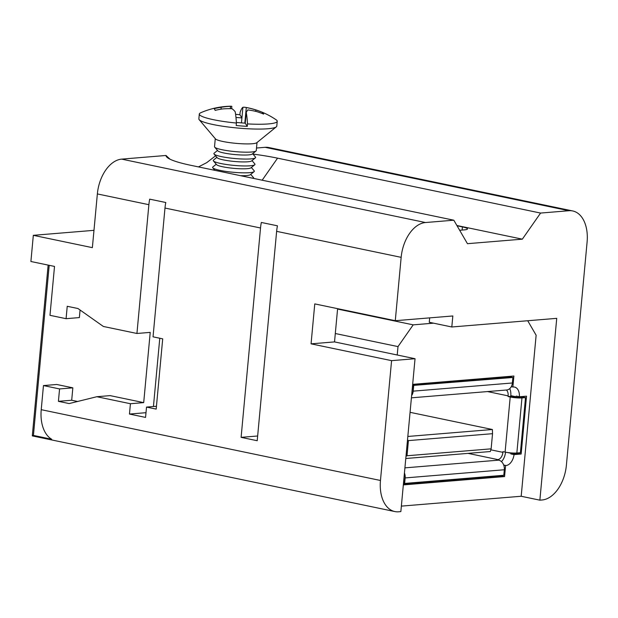 <?xml version="1.0" encoding="UTF-8"?>
<svg xmlns="http://www.w3.org/2000/svg" width="618" height="618" viewBox="0 0 618 618"><rect width="100%" height="100%" fill="white"/><g stroke="black" fill="none" stroke-linecap="round" stroke-linejoin="round"><path stroke-width="0.93" d="M251.371 167.501L254.176 170.807A20.958 2.966 -174.7 0 1 254.098 171.649L250.344 174.701A17.466 2.472 -174.7 0 1 246.582 175.558A17.466 2.472 -174.7 0 1 240.464 175.674M254.098 171.649A20.958 2.966 -174.7 0 1 249.587 172.669A20.958 2.966 -174.7 0 1 227.725 171.657A20.958 2.966 -174.7 0 1 212.785 167.818A20.958 2.966 -174.7 0 1 212.862 166.968L216.23 164.233M252.013 160.61L254.817 163.917A20.958 2.966 -174.7 0 1 254.74 164.767L250.985 167.818A17.466 2.472 -174.7 0 1 247.223 168.668A17.466 2.472 -174.7 0 1 229 167.818A17.466 2.472 -174.7 0 1 216.555 164.62L213.426 160.927A20.958 2.966 -174.7 0 1 213.504 160.085L216.864 157.351M254.74 164.767A20.958 2.966 -174.7 0 1 250.22 165.786A20.958 2.966 -174.7 0 1 228.359 164.767A20.958 2.966 -174.7 0 1 213.426 160.927M252.654 153.727L255.458 157.034A20.958 2.966 -174.7 0 1 255.381 157.876L251.619 160.927A17.466 2.472 -174.7 0 1 247.857 161.785A17.466 2.472 -174.7 0 1 229.641 160.935A17.466 2.472 -174.7 0 1 217.196 157.737L214.067 154.044A20.958 2.966 -174.7 0 1 214.145 153.194L217.505 150.46M255.381 157.876A20.958 2.966 -174.7 0 1 250.862 158.896A20.958 2.966 -174.7 0 1 229 157.884A20.958 2.966 -174.7 0 1 214.067 154.044M256.014 150.993L252.26 154.044A17.466 2.472 -174.7 0 1 248.498 154.894A17.466 2.472 -174.7 0 1 230.282 154.044A17.466 2.472 -174.7 0 1 217.83 150.846L214.701 147.154A20.958 2.966 5.3 0 0 229.641 150.993A20.958 2.966 5.3 0 0 251.503 152.013A20.958 2.966 5.3 0 0 256.014 150.993A20.958 2.966 5.3 0 0 256.269 150.583L257.018 142.534M215.273 138.664L214.531 146.713A20.958 2.966 5.3 0 0 214.701 147.154M276.316 126.844L256.779 142.727A20.958 2.966 -174.7 0 1 252.268 143.747A20.958 2.966 -174.7 0 1 230.406 142.727A20.958 2.966 -174.7 0 1 215.466 138.895L199.197 119.691A39.127 5.547 5.3 0 0 227.076 126.852A39.127 5.547 5.3 0 0 267.888 128.753A39.127 5.547 5.3 0 0 276.316 126.844A39.127 5.547 5.3 0 0 276.787 126.095L277.235 121.275A39.127 5.547 -174.7 0 1 268.336 123.932A39.127 5.547 -174.7 0 1 247.501 123.909L247.27 126.366A39.127 5.547 -174.7 0 1 236.192 125.508L236.416 123.052A39.127 5.547 -174.7 0 1 199.313 114.044A39.127 5.547 -174.7 0 1 200.657 112.793A78.254 78.254 0 0 1 231.078 106.211A77.659 10.251 -83.6 0 1 231.827 106.42L231.619 108.698M199.313 114.044L198.865 118.865A39.127 5.547 5.3 0 0 199.197 119.691M236.416 123.052A78.053 8.397 -85.6 0 0 235.157 111.673A77.659 26.466 -87.7 0 0 232.036 108.714A77.659 76.192 -131.2 0 0 222.248 108.977A78.053 76.81 147.6 0 0 215.149 110.367A74.338 7.995 -85.6 0 0 214.083 108.683A78.053 76.81 -32.4 0 1 221.19 107.3A77.659 72.182 -63.6 0 1 230.529 106.319A77.659 10.251 -83.6 0 1 231.078 106.211M262.449 113.627L262.565 112.43A74.338 7.995 94.4 0 1 263.631 114.106A78.053 76.81 147.6 0 0 256.879 111.649A77.659 72.182 116.4 0 0 247.787 109.927A77.659 10.251 96.4 0 0 246.234 112.522L245.246 123.167L247.27 126.366M236.385 122.488L245.246 123.167M241.46 122.874L242.913 107.277A77.659 26.466 92.3 0 1 245.454 107.354A77.659 26.466 92.3 0 1 246.281 107.54A77.659 76.192 48.8 0 1 255.813 109.965A78.053 76.81 -32.4 0 1 262.565 112.43M255.813 109.965L255.69 111.348M246.281 107.54L244.828 123.136M235.597 114.338A39.127 5.547 -174.7 0 1 239.9 114.724L241.924 117.922L235.976 117.459M230.529 106.319L230.305 108.668M221.19 107.3L221.012 109.17M246.234 112.522A78.053 8.397 94.4 0 1 247.501 123.909M239.9 114.724L240.132 112.267A78.053 8.397 94.4 0 1 242.913 107.277M245.454 107.354A78.254 78.254 0 0 1 276.146 119.792A39.127 5.547 -174.7 0 1 277.235 121.275M457.057 225.794L462.418 226.914L462.125 230.066M459.653 230.267L464.296 229.881A13.975 1.978 5.3 0 0 467.478 228.93A13.975 1.978 5.3 0 0 462.418 226.914M425.478 222.534A33.534 20.788 -78.2 0 0 401.159 257.343L395.281 320.703L452.832 315.968L451.812 326.984L556.733 318.347L539.869 500.163L542.086 499.985A33.534 20.788 -78.2 0 0 566.397 465.176L587.1 242.032A33.534 20.788 101.8 0 0 572.701 210.954A33.534 20.788 101.8 0 0 568.915 210.73L540.58 213.063L522.341 239.166L467.447 243.685L453.813 220.201L425.478 222.534L121.669 159.127L166.003 155.473A68.474 9.703 5.3 0 0 166.582 156.856A68.474 9.703 5.3 0 0 190.8 165.307L453.813 220.201M522.341 239.166L456.887 225.5M215.566 155.813L206.775 162.619L198.471 166.906M169.989 159.181L166.003 155.473M540.58 213.063L277.567 158.162A68.474 9.703 5.3 0 0 252.955 154.075M130.421 403.724L143.7 402.627L150.22 332.384L136.933 333.473L148.884 204.689A33.534 20.788 -78.2 0 1 149.695 199.15L165.794 202.511A33.534 20.788 101.8 0 0 164.983 208.05L153.04 336.833L162.704 338.849L156.184 409.101L146.52 407.084L145.562 417.413L129.463 414.052L130.421 403.724L96.848 396.717L69.154 403.569L58.416 401.329L59.567 388.931L43.461 385.57L41.228 409.68A33.534 20.788 101.8 0 0 51.665 439.228L33.418 435.42L49.201 265.315M241.105 437.351L260.526 227.988A33.534 20.788 -78.2 0 1 261.337 222.457L277.443 225.817A33.534 20.788 101.8 0 0 276.632 231.348L257.212 440.719L241.105 437.351L257.652 435.991M136.933 333.473L103.368 326.466L77.968 308.529L67.231 306.289L66.087 318.687L49.981 315.327L54.515 266.428L30.9 261.499L33.326 235.327L92.368 247.648L97.358 193.928A33.534 20.788 -78.2 0 1 121.669 159.127M41.228 409.68L380.464 480.48L391.58 360.649L311.063 343.84L334.523 341.909L337.613 308.668M395.281 320.703L314.771 303.901L311.063 343.84M256.509 148.026L265.114 147.316A33.534 20.788 101.8 0 1 268.9 147.547L572.701 210.954M146.002 412.693L129.463 414.052M43.461 385.57L56.748 384.481L72.847 387.841L71.696 400.24L58.416 401.329M72.847 387.841L59.567 388.931M48.142 265.099L32.298 435.883L33.418 435.42M66.087 318.687L79.367 317.59L80.07 310.012M159.776 338.239L153.442 406.513M380.464 480.48A33.534 20.788 101.8 0 0 394.856 511.565A33.534 20.788 101.8 0 0 398.641 511.789L400.858 511.604L415.041 358.718L334.523 341.909M415.041 358.718L391.58 360.649M71.696 400.24L77.621 401.476M96.848 396.717L110.128 395.62L143.7 402.627M33.326 235.327L93.975 230.336M451.812 326.984L429.271 322.279L429.68 317.868M156.447 406.265L146.52 407.084M521.152 496.254L539.869 500.163M337.575 309.07L413.195 324.852L433.566 323.175M397.22 354.995L398 346.605L335.304 333.519M398 346.605L413.195 324.852M527.71 320.734L536.13 335.234L521.19 496.254L401.368 506.119M511.256 386.706L513.311 387.007A11.178 6.929 -78.2 0 1 514.57 387.077A11.178 6.929 -78.2 0 1 519.421 396.756L526.521 396.169L521.152 454.021L514.06 454.601A11.178 6.929 -78.2 0 1 506.026 465.516L505.586 465.555L504.566 476.571L403.624 484.883L404.357 473.882M411.642 395.373L412.955 384.334L513.89 376.022L512.87 387.038M506.381 390.012A6.983 4.334 -78.2 0 1 508.127 395.868L508.066 396.555L510.213 397.003A8.382 1.19 5.3 0 0 521.963 397.907L516.857 453.009L520.395 452.716L525.509 397.621L521.963 397.907M405.98 456.37L407.015 455.76L491.132 448.838L492.538 433.681L492.384 429.502L410.066 412.322M491.132 448.838L490.337 451.534L405.787 458.502M492.538 433.681L408.421 440.611L407.517 439.854M408.421 440.611L407.015 455.76M407.826 436.462L492.384 429.502M468.035 453.373L497.822 459.591A6.983 4.334 -78.2 0 0 502.89 452.337L502.952 451.65L505.099 452.098L510.213 397.003M508.066 396.555L510.723 396.339L510.785 395.651A11.178 6.929 -78.2 0 0 509.742 388.614M519.421 396.756L516.2 396.084A11.178 6.929 -78.2 0 1 516.154 396.771L516.092 397.459L510.723 396.339M497.822 459.591L496.493 459.699L498.641 460.147A8.382 6.474 85.3 0 1 504.319 469.757L405.153 477.923L404.635 483.43L503.809 475.265L504.319 469.757M516.092 397.459L522.287 396.949L525.509 397.621M516.857 453.009A8.382 1.19 -174.7 0 1 505.099 452.098M510.947 452.901L510.916 453.241A11.178 6.929 -78.2 0 1 510.839 453.929L517.93 453.349L517.977 452.917M514.06 454.601L510.839 453.929M505.539 452.191A11.178 6.929 -78.2 0 1 501.453 461.638M505.586 465.555L503.74 465.169M405.153 477.923A8.382 6.474 -94.7 0 0 404.442 472.979M403.778 483.253L404.635 483.43M403.716 483.94L501.345 475.899L501.383 475.466M501.345 475.899L504.566 476.571M523.152 397.127L523.214 396.439M521.152 454.021L517.93 453.349M413.712 385.632L413.203 391.148L512.368 382.982L512.878 377.474L412.847 385.454M512.368 382.982A8.382 6.474 85.3 0 1 506.613 389.997L411.41 397.83M412.909 384.767L509.657 376.802L512.878 377.474M510.522 376.98L510.584 376.292M411.951 395.095A8.382 6.474 -94.7 0 0 413.203 391.148M250.738 174.384L253.542 177.69A20.958 2.966 -174.7 0 1 253.589 178.409M262.171 180.201L277.567 158.162M260.526 227.988L164.983 208.05M401.159 257.343L276.632 231.348M148.884 204.689L97.358 193.928M568.915 210.73L265.114 147.316M487.517 391.565L508.127 395.868M502.89 452.337L490.839 449.827M516.154 396.771L510.785 395.651M404.914 467.865L498.641 460.147M507.278 452.484L510.916 453.241M506.026 465.516L503.693 465.03M214.925 170.344L212.785 167.818M32.368 435.906L394.856 511.565"/></g></svg>
